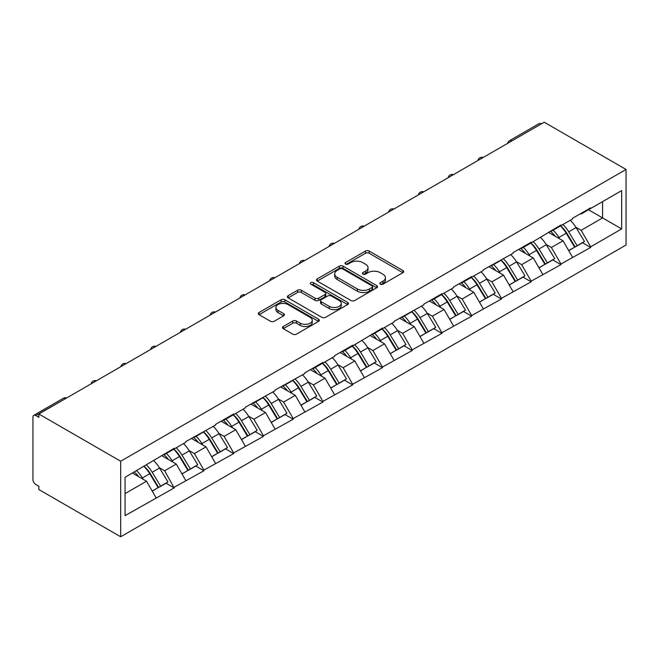 <?xml version="1.0" encoding="UTF-8"?>
<svg xmlns="http://www.w3.org/2000/svg" width="659" height="659" viewBox="0 0 659 659"><rect width="100%" height="100%" fill="white"/><g stroke="black" fill="none" stroke-linecap="round" stroke-linejoin="round"><path stroke-width="0.99" d="M380.375 284.169A1.853 1.071 0 0 0 382.994 284.169L402.888 272.686A2.644 1.532 0 0 0 403.662 271.607A2.644 1.532 0 0 0 402.888 270.528L369.197 251.071A2.644 1.532 0 0 0 365.448 251.071L345.563 262.554A1.853 1.071 0 0 0 345.019 263.312A1.853 1.071 0 0 0 345.563 264.07A1.853 1.071 0 0 0 348.183 264.07L350.753 262.579A8.468 4.893 0 0 1 362.738 262.579L365.539 264.201A8.468 4.893 0 0 1 368.027 267.661A8.468 4.893 0 0 1 365.539 271.121L362.969 272.604A1.853 1.071 0 0 0 362.425 273.361A1.853 1.071 0 0 0 362.969 274.119A1.853 1.071 0 0 0 365.588 274.119L368.167 272.628A8.468 4.893 0 0 1 380.144 272.628L382.953 274.251A8.468 4.893 0 0 1 385.433 277.711A8.468 4.893 0 0 1 382.953 281.171L380.375 282.653A1.853 1.071 0 0 0 379.831 283.411A1.853 1.071 0 0 0 380.375 284.169L380.375 282.653M283.271 326.51A2.644 1.532 0 0 0 282.497 327.589A2.644 1.532 0 0 0 283.271 328.668L292.728 334.129A2.644 1.532 0 0 0 296.468 334.129L318.561 321.37A2.644 1.532 0 0 0 319.335 320.29A2.644 1.532 0 0 0 318.561 319.211L284.861 299.754A2.644 1.532 0 0 0 281.121 299.754L259.028 312.514A2.644 1.532 0 0 0 258.254 313.593A2.644 1.532 0 0 0 259.028 314.673L270.445 321.262A2.644 1.532 0 0 0 274.193 321.262L283.642 315.809A2.644 1.532 0 0 0 284.424 314.73A2.644 1.532 0 0 0 283.642 313.643L277.983 310.373A7.084 4.086 0 0 1 275.907 307.489A7.084 4.086 0 0 1 280.281 303.708A7.084 4.086 0 0 1 287.999 304.598L310.183 317.399A7.084 4.086 0 0 1 312.251 320.29A7.084 4.086 0 0 1 307.885 324.071A7.084 4.086 0 0 1 300.166 323.182L296.468 321.048A2.644 1.532 0 0 0 292.728 321.048L283.271 326.51L283.271 328.668L292.728 323.248L292.728 321.048M38.865 414L544.235 122.228L626.05 169.462L120.679 461.242L38.865 414L38.865 417.304L35.808 415.549A4.045 2.339 -120 0 0 33.79 415.343A4.045 2.339 -120 0 0 32.95 417.196L32.95 479.513A4.045 2.339 -120 0 0 35.808 484.472L38.865 486.235L38.865 489.538L120.679 536.772L120.679 461.242M350.942 300.512A2.644 1.532 0 0 0 354.682 300.512L376.775 287.761A2.644 1.532 0 0 0 377.549 286.681A2.644 1.532 0 0 0 376.775 285.602L343.075 266.145A2.644 1.532 0 0 0 339.336 266.145L317.243 278.897A2.644 1.532 0 0 0 316.468 279.984A2.644 1.532 0 0 0 317.243 281.063L350.942 300.512M311.526 284.573A1.853 1.071 0 0 1 313.412 284.828L313.412 282.629L347.664 302.407A2.644 1.532 0 0 1 348.438 303.486A2.644 1.532 0 0 1 347.664 304.565L325.579 317.317A2.644 1.532 0 0 1 321.831 317.317L288.14 297.868L288.14 295.702A2.644 1.532 0 0 0 287.365 296.789A2.644 1.532 0 0 0 288.14 297.868M288.14 295.702L297.588 290.248A2.644 1.532 0 0 1 301.336 290.248L315.002 298.14A2.644 1.532 0 0 0 318.742 298.14L325.019 294.515A2.644 1.532 0 0 0 325.793 293.436A2.644 1.532 0 0 0 325.019 292.357L310.784 284.144A1.853 1.071 0 0 1 310.249 283.386A1.853 1.071 0 0 1 311.386 282.398A1.853 1.071 0 0 1 313.412 282.629M120.679 536.772L626.05 245L626.05 169.462M144.074 466.341A18.073 10.429 -120 0 1 150.26 473.574L158.679 487.479L166.027 483.236L174.165 487.94L164.635 470.765L159.354 467.717M174.165 487.94L125.062 515.635L125.062 477.314L174.165 448.301L174.165 448.96L185.805 442.247L185.805 441.588L215.551 425.071L215.551 424.412L233.673 413.951L233.673 414.61L245.305 407.896L245.305 407.229L275.05 390.721L275.05 390.054L304.804 373.538L304.804 372.879L322.918 362.417L322.918 363.084L334.558 356.362L334.558 355.703L352.672 345.242L352.672 345.909L382.418 328.067L382.418 328.726L394.057 322.012L394.057 321.353L423.803 304.837L423.803 304.178L441.925 293.716L441.925 294.375L453.557 287.662L453.557 287.003L471.671 276.541L471.671 277.2L483.302 270.487L483.302 269.819L513.056 253.311L513.056 252.644L531.17 242.191L531.17 242.85L560.924 225.007L560.924 225.675L572.556 218.953L572.556 218.294L590.67 207.832L590.67 208.499L621.668 190.608L621.668 228.92L590.67 246.812L581.139 230.296L575.859 227.248M560.578 225.872A18.073 10.429 -120 0 1 566.765 233.105L575.183 247.01L582.531 242.767L590.67 247.471L590.67 246.812M590.67 247.471L560.924 263.987L551.385 247.471L546.105 244.423M530.824 243.047A18.073 10.429 -120 0 1 537.011 250.28L545.438 264.185L552.777 259.943L560.924 264.646L560.924 263.987M560.924 264.646L531.17 281.162L521.64 264.646L516.351 261.598M501.079 260.223A18.073 10.429 -120 0 1 507.265 267.455L515.684 281.36L523.024 277.126L531.17 281.821L531.17 281.162M531.17 281.821L501.425 298.338L491.886 281.821L486.606 278.773M471.325 277.398A18.073 10.429 -120 0 1 477.511 284.63L485.938 298.535L493.278 294.301L501.425 299.005L501.425 298.338M501.425 299.005L471.671 315.521L462.14 299.005L456.852 295.949M441.579 294.573A18.073 10.429 -120 0 1 447.766 301.806L456.185 315.71L463.524 311.476L471.671 316.18L471.671 315.521M471.671 316.18L441.925 332.696L432.386 316.18L427.106 313.124M411.826 311.756A18.073 10.429 -120 0 1 418.012 318.981L426.431 332.894L433.779 328.652L441.925 333.355L441.925 332.696M441.925 333.355L412.172 349.871L402.633 333.355L397.352 330.307M382.072 328.932A18.073 10.429 -120 0 1 388.258 336.164L396.685 350.069L404.025 345.827L412.172 350.53L412.172 349.871M412.172 350.53L382.418 367.047L372.887 350.53L367.607 347.482M352.326 346.107A18.073 10.429 -120 0 1 358.512 353.339L366.931 367.244L374.279 363.002L382.418 367.706L382.418 367.047M382.418 367.706L352.672 384.222L343.133 367.706L337.853 364.658M322.572 363.282A18.073 10.429 -120 0 1 328.759 370.515L337.186 384.419L344.525 380.177L352.672 384.881L352.672 384.222M352.672 384.881L322.918 401.397L313.387 384.881L308.099 381.833M292.827 380.457A18.073 10.429 -120 0 1 299.013 387.69L307.432 401.595L314.771 397.352L322.918 402.056L322.918 401.397M322.918 402.056L293.173 418.572L283.634 402.056L278.353 399.008M263.073 397.632A18.073 10.429 -120 0 1 269.259 404.865L277.686 418.77L285.026 414.536L293.173 419.231L293.173 418.572M293.173 419.231L263.419 435.747L253.888 419.231L248.6 416.183M233.327 414.808A18.073 10.429 -120 0 1 239.514 422.04L247.932 435.945L255.272 431.711L263.419 436.415L263.419 435.747M263.419 436.415L233.673 452.931L224.134 436.415L218.854 433.358M203.573 431.983A18.073 10.429 -120 0 1 209.76 439.215L218.178 453.12L225.526 448.886L233.673 453.59L233.673 452.931M233.673 453.59L203.919 470.106L194.38 453.59L189.1 450.534M173.819 449.158A18.073 10.429 -120 0 1 180.006 456.39L188.433 470.304L195.772 466.061L203.919 470.765L203.919 470.106M203.919 470.765L174.165 487.281M164.058 454.133L164.635 454.471L174.165 448.96M164.635 470.765L176.266 464.043L161.579 455.567M185.805 480.559L176.266 464.043M193.812 436.958L194.38 437.288L203.919 431.785M194.38 453.59L206.02 446.868L191.332 438.392M215.551 463.384L206.02 446.868M223.566 419.783L224.134 420.113L233.673 414.61M224.134 436.415L235.765 429.693L221.086 421.216M245.305 446.209L235.765 429.693M253.311 402.608L253.888 402.937L263.419 397.435M253.888 419.231L265.519 412.518L250.832 404.041M275.05 429.034L265.519 412.518M283.065 385.433L283.634 385.762L293.173 380.259M283.634 402.056L295.265 395.342L280.586 386.866M304.804 411.859L295.265 395.342M312.811 368.257L313.387 368.587L322.918 363.084M313.387 384.881L325.019 378.167L310.331 369.691M334.558 394.683L325.019 378.167M342.565 351.082L343.133 351.412L352.672 345.909M343.133 367.706L354.773 360.992L340.085 352.516M364.303 377.508L354.773 360.992M372.31 333.907L372.887 334.237L382.418 328.726M372.887 350.53L384.518 343.817L369.831 335.332M394.057 360.333L384.518 343.817M402.064 316.724L402.633 317.061L412.172 311.55M402.633 333.355L414.272 326.633L399.585 318.157M423.803 343.15L414.272 326.633M431.818 299.548L432.386 299.878L441.925 294.375M432.386 316.18L444.018 309.458L429.339 300.982M453.557 325.974L444.018 309.458M461.564 282.373L462.14 282.703L471.671 277.2M462.14 299.005L473.772 292.283L459.084 283.807M483.302 308.799L473.772 292.283M491.317 265.198L491.886 265.528L501.425 260.025M491.886 281.821L503.517 275.108L488.838 266.631M513.056 291.624L503.517 275.108M521.063 248.023L521.64 248.352L531.17 242.85M521.64 264.646L533.271 257.933L518.584 249.456M542.81 274.449L533.271 257.933M550.817 230.848L551.385 231.177L560.924 225.675M551.385 247.471L563.025 240.757L548.337 232.281M572.556 257.274L563.025 240.757M541.377 123.884L511.812 140.944M510.601 141.652A4.045 2.339 120 0 1 511.623 140.837A4.045 2.339 60 0 0 509.605 140.639L539.161 123.571A4.045 2.339 60 0 1 541.187 123.768M580.563 213.673L581.139 214.002L590.67 208.499M581.139 230.296L602.59 217.907L602.59 201.613L621.668 190.608M588.479 209.76L621.668 228.92M125.062 493.607L146.512 481.227L132.401 473.071M156.051 497.743L146.512 481.227M566.345 233.426L567.292 233.97M536.599 250.601L537.538 251.145M506.845 267.776L507.792 268.328M477.091 284.952L478.039 285.504M447.346 302.135L448.285 302.679M417.592 319.31L418.539 319.854M387.846 336.485L388.785 337.029M358.092 353.661L359.04 354.204M328.347 370.836L329.286 371.379M298.593 388.011L299.54 388.555M268.839 405.186L269.786 405.738M239.093 422.361L240.033 422.913M209.34 439.545L210.287 440.088M179.594 456.72L180.533 457.264M149.84 473.895L150.787 474.439M381.116 284.433L382.953 283.37A8.468 4.893 0 0 0 385.433 279.91L385.433 277.711M368.027 267.661L368.027 269.861A8.468 4.893 0 0 1 365.539 273.32L363.71 274.383M402.855 272.702L369.197 253.27A2.644 1.532 0 0 0 365.448 253.27L346.296 264.325M376.742 287.785L343.075 268.353A2.644 1.532 0 0 0 339.336 268.353L317.284 281.08M372.096 287.439A1.853 1.071 0 0 0 372.64 286.681A1.853 1.071 0 0 0 372.096 285.924L342.515 268.847A1.853 1.071 0 0 0 339.896 268.847L337.186 270.412A8.468 4.893 0 0 0 334.698 273.872A8.468 4.893 0 0 0 337.186 277.332L357.4 289.004A8.468 4.893 0 0 0 369.378 289.004L372.096 287.439L372.096 289.639A1.853 1.071 0 0 0 372.64 288.881L372.64 286.681M334.698 273.872L334.698 276.08A8.468 4.893 0 0 0 337.186 279.531L337.186 277.332M372.096 289.639L369.378 291.204A8.468 4.893 0 0 1 357.4 291.204L337.186 279.531M288.172 297.884L297.588 292.448L297.588 290.248M325.793 293.436L325.793 295.636A2.644 1.532 0 0 1 325.019 296.715L318.742 300.339A2.644 1.532 0 0 1 315.002 300.339L301.336 292.448A2.644 1.532 0 0 0 297.588 292.448M313.412 284.828L347.631 304.59M329.179 306.328A7.084 4.086 0 0 0 336.897 307.209A7.084 4.086 0 0 0 341.271 303.437A7.084 4.086 0 0 0 339.196 300.545L331.378 296.031A2.644 1.532 0 0 0 327.638 296.031L321.361 299.647A2.644 1.532 0 0 0 320.587 300.735A2.644 1.532 0 0 0 321.361 301.814L329.179 306.328L329.179 308.527A7.084 4.086 0 0 0 336.897 309.409A7.084 4.086 0 0 0 341.271 305.636L341.271 303.437M320.587 300.735L320.587 302.934A2.644 1.532 0 0 0 321.361 304.013L321.361 301.814M329.179 308.527L321.361 304.013M312.251 320.29L312.251 322.498A7.084 4.086 0 0 1 307.885 326.271A7.084 4.086 0 0 1 300.166 325.389L296.468 323.248A2.644 1.532 0 0 0 292.728 323.248M275.907 307.489L275.907 309.689A7.084 4.086 0 0 0 277.983 312.58L277.983 310.373M283.609 315.826L277.983 312.58M318.519 321.394L284.861 301.962A2.644 1.532 0 0 0 281.121 301.962L259.061 314.689M570.257 220.279A22.118 12.768 60 0 1 576.057 227.569L568.709 231.811A22.118 12.768 -120 0 0 562.918 224.521M568.709 231.811L577.136 245.716L584.475 241.474L576.057 227.569M575.183 247.01L577.136 245.716M582.531 242.767L584.475 241.474M550.273 231.161A18.073 10.429 60 0 1 555.257 236.276M553.099 230.189A22.118 12.768 60 0 1 558.89 237.479L559.722 238.855M568.766 250.717L574.656 247.15L566.229 233.245A22.118 12.768 -120 0 0 560.438 225.955M574.656 247.15L568.692 250.585M540.512 237.462A22.118 12.768 60 0 1 546.303 244.744L538.963 248.987A22.118 12.768 -120 0 0 533.164 241.696M538.963 248.987L547.382 262.892L554.721 258.649L546.303 244.744M545.438 264.185L547.382 262.892M552.777 259.943L554.721 258.649M520.519 248.336A18.073 10.429 60 0 1 525.503 253.451M523.345 247.364A22.118 12.768 60 0 1 529.144 254.654L529.968 256.03M539.021 267.892L544.902 264.325L536.484 250.42A22.118 12.768 -120 0 0 530.684 243.13M544.902 264.325L538.947 267.76M510.758 254.638A22.118 12.768 60 0 1 516.557 261.92L509.209 266.162A22.118 12.768 -120 0 0 503.418 258.872M509.209 266.162L517.636 280.067L524.976 275.824L516.557 261.92M515.684 281.36L517.636 280.067M523.024 277.126L524.976 275.824M490.774 265.511A18.073 10.429 60 0 1 495.757 270.627M493.591 264.547A22.118 12.768 60 0 1 499.39 271.829L500.222 273.205M509.267 285.067L515.157 281.5L506.73 267.595A22.118 12.768 -120 0 0 500.939 260.305M515.157 281.5L509.193 284.935M481.004 271.813A22.118 12.768 60 0 1 486.803 279.103L479.464 283.337A22.118 12.768 -120 0 0 473.664 276.047M479.464 283.337L487.882 297.242L495.222 293.008L486.803 279.103M485.938 298.535L487.882 297.242M493.278 294.301L495.222 293.008M461.02 282.686A18.073 10.429 60 0 1 466.004 287.802M463.845 281.722A22.118 12.768 60 0 1 469.636 289.004L470.468 290.38M479.521 302.242L485.403 298.675L476.984 284.77A22.118 12.768 -120 0 0 471.185 277.48M485.403 298.675L479.447 302.11M451.258 288.988A22.118 12.768 60 0 1 457.049 296.278L449.71 300.512A22.118 12.768 -120 0 0 443.919 293.222M449.71 300.512L458.129 314.417L465.476 310.183L457.049 296.278M456.185 315.71L458.129 314.417M463.524 311.476L465.476 310.183M431.274 299.861A18.073 10.429 60 0 1 436.258 304.977M434.092 298.898A22.118 12.768 60 0 1 439.891 306.188L440.723 307.555M449.767 319.417L455.649 315.85L447.23 301.946A22.118 12.768 -120 0 0 441.439 294.655M455.649 315.85L449.693 319.294M421.505 306.163A22.118 12.768 60 0 1 427.304 313.453L419.964 317.687A22.118 12.768 -120 0 0 414.165 310.405M419.964 317.687L428.383 331.592L435.723 327.358L427.304 313.453M426.431 332.894L428.383 331.592M433.779 328.652L435.723 327.358M401.52 317.045A18.073 10.429 60 0 1 406.504 322.152M404.346 316.073A22.118 12.768 60 0 1 410.137 323.363L410.969 324.73M420.022 336.592L425.903 333.026L417.485 319.121A22.118 12.768 -120 0 0 411.686 311.831M425.903 333.026L419.948 336.469M391.759 323.338A22.118 12.768 60 0 1 397.55 330.629L390.21 334.871A22.118 12.768 -120 0 0 384.411 327.581M390.21 334.871L398.629 348.776L405.977 344.533L397.55 330.629M396.685 350.069L398.629 348.776M404.025 345.827L405.977 344.533M371.767 334.22A18.073 10.429 60 0 1 376.75 339.327M374.592 333.248A22.118 12.768 60 0 1 380.391 340.538L381.215 341.906M390.268 353.768L396.15 350.201L387.731 336.296A22.118 12.768 -120 0 0 381.932 329.006M396.15 350.201L390.194 353.644M362.005 340.514A22.118 12.768 60 0 1 367.804 347.804L360.457 352.046A22.118 12.768 -120 0 0 354.666 344.756M360.457 352.046L368.883 365.951L376.223 361.709L367.804 347.804M366.931 367.244L368.883 365.951M374.279 363.002L376.223 361.709M342.021 351.395A18.073 10.429 60 0 1 347.005 356.511M344.846 350.423A22.118 12.768 60 0 1 350.637 357.713L351.469 359.081M360.514 370.943L366.404 367.376L357.977 353.471A22.118 12.768 -120 0 0 352.186 346.189M366.404 367.376L360.44 370.819M332.26 357.689A22.118 12.768 60 0 1 338.051 364.979L330.711 369.221A22.118 12.768 -120 0 0 324.912 361.931M330.711 369.221L339.13 383.126L346.469 378.884L338.051 364.979M337.186 384.419L339.13 383.126M344.525 380.177L346.469 378.884M312.267 368.57A18.073 10.429 60 0 1 317.251 373.686M315.093 367.598A22.118 12.768 60 0 1 320.884 374.889L321.716 376.264M330.769 388.126L336.65 384.559L328.231 370.655A22.118 12.768 -120 0 0 322.432 363.364M336.65 384.559L330.694 387.994M302.506 374.872A22.118 12.768 60 0 1 308.305 382.154L300.957 386.396A22.118 12.768 -120 0 0 295.166 379.106M300.957 386.396L309.384 400.301L316.724 396.059L308.305 382.154M307.432 401.595L309.384 400.301M314.771 397.352L316.724 396.059M282.522 385.746A18.073 10.429 60 0 1 287.505 390.861M285.339 384.774A22.118 12.768 60 0 1 291.138 392.064L291.97 393.439M301.015 405.301L306.905 401.735L298.478 387.83A22.118 12.768 -120 0 0 292.687 380.54M306.905 401.735L300.941 405.17M272.752 392.047A22.118 12.768 60 0 1 278.551 399.329L271.211 403.572A22.118 12.768 -120 0 0 265.412 396.281M271.211 403.572L279.63 417.476L286.97 413.234L278.551 399.329M277.686 418.77L279.63 417.476M285.026 414.536L286.97 413.234M252.768 402.921A18.073 10.429 60 0 1 257.751 408.036M255.593 401.957A22.118 12.768 60 0 1 261.384 409.239L262.216 410.615M271.269 422.477L277.151 418.91L268.732 405.005A22.118 12.768 -120 0 0 262.933 397.715M277.151 418.91L271.195 422.345M243.006 409.223A22.118 12.768 60 0 1 248.797 416.513L241.458 420.747A22.118 12.768 -120 0 0 235.658 413.457M241.458 420.747L249.876 434.652L257.224 430.418L248.797 416.513M247.932 435.945L249.876 434.652M255.272 431.711L257.224 430.418M223.014 420.096A18.073 10.429 60 0 1 228.006 425.212M225.839 419.132A22.118 12.768 60 0 1 231.638 426.414L232.47 427.79M241.515 439.652L247.397 436.085L238.978 422.18A22.118 12.768 -120 0 0 233.187 414.89M247.397 436.085L241.441 439.52M213.252 426.398A22.118 12.768 60 0 1 219.052 433.688L211.704 437.922A22.118 12.768 -120 0 0 205.913 430.632M211.704 437.922L220.131 451.827L227.47 447.593L219.052 433.688M218.178 453.12L220.131 451.827M225.526 448.886L227.47 447.593M193.268 437.271A18.073 10.429 60 0 1 198.252 442.387M196.094 436.307A22.118 12.768 60 0 1 201.885 443.598L202.717 444.965M211.761 456.827L217.651 453.26L209.232 439.355A22.118 12.768 -120 0 0 203.433 432.065M217.651 453.26L211.696 456.703M183.507 443.573A22.118 12.768 60 0 1 189.298 450.863L181.958 455.097A22.118 12.768 -120 0 0 176.159 447.815M181.958 455.097L190.377 469.002L197.725 464.768L189.298 450.863M188.433 470.304L190.377 469.002M195.772 466.061L197.725 464.768M163.514 454.455A18.073 10.429 60 0 1 168.498 459.562M166.34 453.483A22.118 12.768 60 0 1 172.139 460.773L172.963 462.14M182.016 474.002L187.897 470.435L179.479 456.53A22.118 12.768 -120 0 0 173.679 449.24M187.897 470.435L181.942 473.879M153.753 460.748A22.118 12.768 60 0 1 159.552 468.038L152.204 472.272A22.118 12.768 -120 0 0 146.413 464.99M152.204 472.272L160.631 486.185L167.971 481.943L159.552 468.038M158.679 487.479L160.631 486.185M166.027 483.236L167.971 481.943M134.255 472.009A18.073 10.429 60 0 1 138.752 476.737M136.586 470.658A22.118 12.768 60 0 1 142.385 477.948L143.217 479.315M152.262 491.177L158.152 487.611L149.725 473.706A22.118 12.768 -120 0 0 143.934 466.415M158.152 487.611L152.188 491.054M65.562 398.588L35.808 415.549M66.394 398.11A4.045 2.339 -60 0 0 65.373 398.481A4.045 2.339 -120 0 0 63.346 398.283L33.79 415.343M480.848 158.827A4.045 2.339 120 0 1 481.877 158.012A4.045 2.339 -60 0 1 482.899 157.641M451.102 176.002A4.045 2.339 120 0 1 452.123 175.187A4.045 2.339 -60 0 1 453.153 174.816M421.348 193.178A4.045 2.339 120 0 1 422.378 192.362A4.045 2.339 -60 0 1 423.399 191.991M391.594 210.353A4.045 2.339 120 0 1 392.624 209.537A4.045 2.339 -60 0 1 393.654 209.167M361.849 227.528A4.045 2.339 120 0 1 362.87 226.721A4.045 2.339 -60 0 1 363.9 226.342M332.095 244.703A4.045 2.339 120 0 1 333.124 243.896A4.045 2.339 -60 0 1 334.154 243.517M302.349 261.887A4.045 2.339 120 0 1 303.371 261.071A4.045 2.339 -60 0 1 304.4 260.7M272.595 279.062A4.045 2.339 120 0 1 273.625 278.246A4.045 2.339 -60 0 1 274.646 277.876M242.841 296.237A4.045 2.339 120 0 1 243.871 295.421A4.045 2.339 -60 0 1 244.901 295.051M213.096 313.412A4.045 2.339 120 0 1 214.126 312.597A4.045 2.339 -60 0 1 215.147 312.226M183.342 330.587A4.045 2.339 120 0 1 184.372 329.772A4.045 2.339 -60 0 1 185.401 329.401M153.596 347.763A4.045 2.339 120 0 1 154.618 346.947A4.045 2.339 -60 0 1 155.648 346.576M123.843 364.938A4.045 2.339 120 0 1 124.872 364.13A4.045 2.339 -60 0 1 125.902 363.752M94.097 382.113A4.045 2.339 120 0 1 95.118 381.306A4.045 2.339 -60 0 1 96.148 380.927M382.953 283.37L382.953 281.171M362.969 274.119L362.969 272.604M365.539 273.32L365.539 271.121M345.563 264.07L345.563 262.554M365.448 253.27L365.448 251.071M369.197 253.27L369.197 251.071M402.888 272.686L402.888 270.528M317.243 281.063L317.243 278.897M339.336 268.353L339.336 266.145M343.075 268.353L343.075 266.145M376.775 287.761L376.775 285.602M357.4 291.204L357.4 289.004M369.378 291.204L369.378 289.004M301.336 292.448L301.336 290.248M315.002 300.339L315.002 298.14M318.742 300.339L318.742 298.14M325.019 296.715L325.019 294.515M347.664 304.565L347.664 302.407M296.468 323.248L296.468 321.048M300.166 325.389L300.166 323.182M283.642 315.809L283.642 313.643M259.028 314.673L259.028 312.514M281.121 301.962L281.121 299.754M284.861 301.962L284.861 299.754M318.561 321.37L318.561 319.211M566.229 233.245L558.89 237.479M536.484 250.42L529.144 254.654M506.73 267.595L499.39 271.829M476.984 284.77L469.636 289.004M447.23 301.946L439.891 306.188M417.485 319.121L410.137 323.363M387.731 336.296L380.391 340.538M357.977 353.471L350.637 357.713M328.231 370.655L320.884 374.889M298.478 387.83L291.138 392.064M268.732 405.005L261.384 409.239M238.978 422.18L231.638 426.414M209.232 439.355L201.885 443.598M179.479 456.53L172.139 460.773M149.725 473.706L142.385 477.948M509.605 140.639A4.045 4.045 0 0 0 507.661 143.349M483.171 157.485A4.045 4.045 0 0 0 477.907 160.524M453.425 174.66A4.045 4.045 0 0 0 448.161 177.699M423.671 191.835A4.045 4.045 0 0 0 418.407 194.875M393.917 209.01A4.045 4.045 0 0 0 388.653 212.05M364.172 226.185A4.045 4.045 0 0 0 358.908 229.225M334.418 243.369A4.045 4.045 0 0 0 329.154 246.408M304.672 260.544A4.045 4.045 0 0 0 299.408 263.584M274.918 277.719A4.045 4.045 0 0 0 269.655 280.759M245.173 294.894A4.045 4.045 0 0 0 239.909 297.934M215.419 312.069A4.045 4.045 0 0 0 210.155 315.109M185.665 329.245A4.045 4.045 0 0 0 180.401 332.284M155.919 346.42A4.045 4.045 0 0 0 150.656 349.459M126.166 363.595A4.045 4.045 0 0 0 120.902 366.635M96.42 380.778A4.045 4.045 0 0 0 91.156 383.81M66.666 397.954A4.045 4.045 0 0 0 63.346 398.283"/></g></svg>
